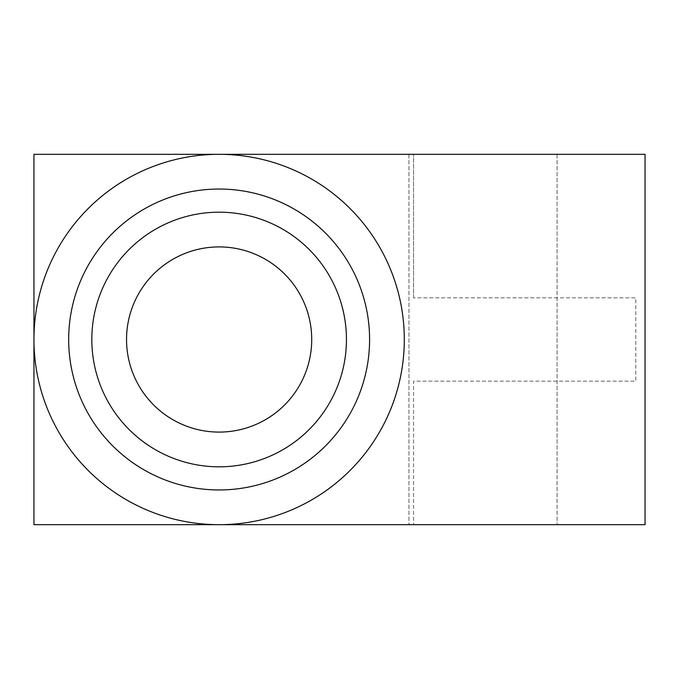 <?xml version="1.0" encoding="UTF-8"?>
<svg xmlns="http://www.w3.org/2000/svg" width="679" height="679" viewBox="0 0 679 679"><rect width="100%" height="100%" fill="white"/><g stroke="black" fill="none" stroke-linecap="round" stroke-linejoin="round"><path stroke-width="0.51" stroke-dasharray="3.4 2.55" d="M311.72 339.5A92.59 92.59 0 0 1 219.13 432.09A92.59 92.59 0 0 1 126.54 339.5A92.59 92.59 0 0 1 219.13 246.91A92.59 92.59 0 0 1 311.72 339.5M346.443 339.5A127.312 127.312 0 0 1 219.13 466.812A127.312 127.312 0 0 1 91.818 339.5A127.312 127.312 0 0 1 219.13 212.188A127.312 127.312 0 0 1 346.443 339.5M369.588 339.5A150.458 150.458 0 0 1 219.13 489.958A150.458 150.458 0 0 1 68.672 339.5A150.458 150.458 0 0 1 219.13 189.042A150.458 150.458 0 0 1 369.588 339.5M219.13 154.32A185.18 185.18 0 0 1 404.311 339.5A185.18 185.18 0 0 1 219.13 524.68A185.18 185.18 0 0 1 33.95 339.5A185.18 185.18 0 0 1 219.13 154.32M483.015 524.68L408.945 524.68L483.015 524.68M483.015 154.32L408.945 154.32L483.015 154.32M645.05 154.32L413.57 154.32L645.05 154.32L645.05 524.68L33.95 524.68L33.95 154.32L645.05 154.32L645.05 524.68L645.05 154.32M413.57 297.835L413.57 154.32L413.57 297.835L635.79 297.835L635.79 381.165L413.57 381.165L413.57 524.68L413.57 381.165L635.79 381.165L635.79 297.835L413.57 297.835M408.945 154.32L408.945 524.68L408.945 154.32M557.086 154.32L557.086 524.68L557.086 154.32"/><path stroke-width="1.02" d="M311.72 339.5A92.59 92.59 0 0 1 219.13 432.09A92.59 92.59 0 0 1 126.54 339.5A92.59 92.59 0 0 1 219.13 246.91A92.59 92.59 0 0 1 311.72 339.5M346.443 339.5A127.312 127.312 0 0 1 219.13 466.812A127.312 127.312 0 0 1 91.818 339.5A127.312 127.312 0 0 1 219.13 212.188A127.312 127.312 0 0 1 346.443 339.5M369.588 339.5A150.458 150.458 0 0 1 219.13 489.958A150.458 150.458 0 0 1 68.672 339.5A150.458 150.458 0 0 1 219.13 189.042A150.458 150.458 0 0 1 369.588 339.5M33.95 339.5A185.18 185.18 0 0 1 219.13 154.32A185.18 185.18 0 0 1 404.311 339.5A185.18 185.18 0 0 1 219.13 524.68A185.18 185.18 0 0 1 33.95 339.5L33.95 524.68L645.05 524.68L645.05 154.32L33.95 154.32L33.95 339.5"/></g></svg>
